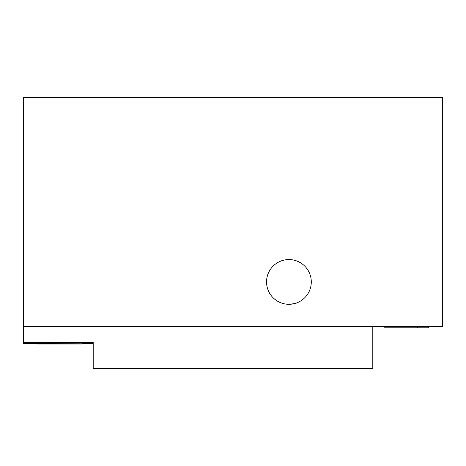 <?xml version="1.0" encoding="UTF-8"?>
<svg xmlns="http://www.w3.org/2000/svg" width="466" height="466" viewBox="0 0 466 466"><rect width="100%" height="100%" fill="white"/><g stroke="black" fill="none" stroke-linecap="round" stroke-linejoin="round"><path stroke-width="0.7" d="M297.308 302.667C296.813 303.226 294.017 303.774 288.92 304.298C294.023 303.768 296.819 303.226 297.308 302.667M311.288 281.93A22.368 22.368 0 0 0 288.92 259.562A22.368 22.368 0 0 0 266.552 281.93A22.368 22.368 0 0 0 288.92 304.298A22.368 22.368 0 0 0 311.288 281.93M23.3 326.666L442.7 326.666L442.7 97.394L23.3 97.394L23.3 343.442L82.016 343.157L82.016 344.001L37.28 344.001L37.28 343.442M428.72 326.666L428.72 327.784L383.984 327.784L383.984 326.666M23.3 342.294L93.2 342.294L93.2 368.606L372.8 368.606L372.8 326.666M417.536 327.784L417.536 326.666M48.464 343.157L48.464 344.001M82.016 343.442L93.2 343.442"/></g></svg>
